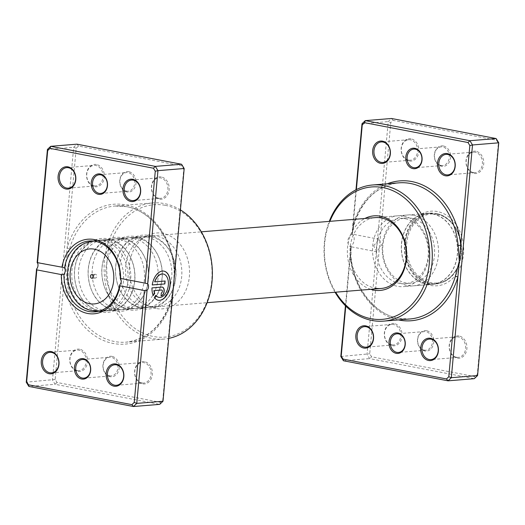 <?xml version="1.0" encoding="UTF-8"?>
<svg xmlns="http://www.w3.org/2000/svg" width="525" height="525" viewBox="0 0 525 525"><rect width="100%" height="100%" fill="white"/><g stroke="black" fill="none" stroke-linecap="round" stroke-linejoin="round"><path stroke-width="0.39" stroke-dasharray="2.62 1.97" d="M426.556 330.684A10.29 8.144 -94.7 0 0 417.526 339.294A10.29 8.144 -94.7 0 0 424.705 351.008A10.29 8.144 -94.7 0 0 433.735 342.405A10.29 8.144 -94.7 0 0 426.556 330.684M424.22 350.129A9.352 7.402 85.3 0 1 417.644 340.482A9.352 7.402 85.3 0 1 424.298 331.57A9.352 7.402 85.3 0 1 425.9 331.656A9.352 7.402 85.3 0 1 432.475 341.303A9.352 7.402 85.3 0 1 425.821 350.214A9.352 7.402 85.3 0 1 424.22 350.129M443.369 145.976A10.29 8.144 -94.7 0 0 434.339 154.58A10.29 8.144 -94.7 0 0 441.518 166.294A10.29 8.144 -94.7 0 0 450.548 157.69A10.29 8.144 -94.7 0 0 443.369 145.976M441.033 165.421A9.352 7.402 85.3 0 1 434.457 155.774A9.352 7.402 85.3 0 1 441.112 146.862A9.352 7.402 85.3 0 1 442.713 146.947A9.352 7.402 85.3 0 1 449.288 156.594A9.352 7.402 85.3 0 1 442.634 165.506A9.352 7.402 85.3 0 1 441.033 165.421M356.37 189.61L353.187 224.608A1.87 0.492 -163.9 0 1 353.843 225.225A1.87 0.492 -163.9 0 1 353.443 225.402L351.914 234.393L352.308 234.222L351.953 234.124A6.359 3.8 -79.1 0 1 354.145 239.899A6.359 3.8 -79.1 0 1 350.858 246.127L351.166 246.783L345.772 306.101M387.279 183.796A70.16 55.512 85.3 0 0 353.187 224.608L352.308 234.222L351.953 234.124L355.983 189.814M351.914 234.393C349.729 235.318 348.377 237.457 347.858 240.817C347.767 244.171 348.738 246.166 350.785 246.796L350.628 256.331A68.289 54.029 -94.7 0 0 398.252 318.334A68.289 54.029 -94.7 0 0 409.946 318.977L398.436 318.34C374.404 314.311 353.469 287.188 351.015 256.305L350.628 256.331M373.649 245.766L379.168 239.282L381.406 245.129L376.766 251.777L373.649 245.766M459.06 335.987A11.228 8.879 -94.7 0 0 449.21 345.371A11.228 8.879 -94.7 0 0 457.045 358.148A11.228 8.879 -94.7 0 0 466.896 348.764A11.228 8.879 -94.7 0 0 459.06 335.987M456.56 357.276A10.29 8.144 85.3 0 1 449.328 346.664A10.29 8.144 85.3 0 1 456.645 336.86A10.29 8.144 85.3 0 1 458.41 336.952A10.29 8.144 85.3 0 1 465.642 347.563A10.29 8.144 85.3 0 1 458.318 357.367A10.29 8.144 85.3 0 1 456.56 357.276M475.873 151.272A11.228 8.879 -94.7 0 0 466.023 160.663A11.228 8.879 -94.7 0 0 473.852 173.44A11.228 8.879 -94.7 0 0 483.702 164.056A11.228 8.879 -94.7 0 0 475.873 151.272M473.366 172.561A10.29 8.144 85.3 0 1 466.134 161.956A10.29 8.144 85.3 0 1 473.458 152.152A10.29 8.144 85.3 0 1 475.217 152.243A10.29 8.144 85.3 0 1 482.449 162.855A10.29 8.144 85.3 0 1 475.132 172.659A10.29 8.144 85.3 0 1 473.366 172.561M411.029 138.836A11.228 8.879 -94.7 0 0 401.179 148.221A11.228 8.879 -94.7 0 0 409.014 160.998A11.228 8.879 -94.7 0 0 418.865 151.613A11.228 8.879 -94.7 0 0 411.029 138.836M408.529 160.125A10.29 8.144 85.3 0 1 401.29 149.513A10.29 8.144 85.3 0 1 408.614 139.709A10.29 8.144 85.3 0 1 410.373 139.808A10.29 8.144 85.3 0 1 417.605 150.412A10.29 8.144 85.3 0 1 410.288 160.217A10.29 8.144 85.3 0 1 408.529 160.125M394.216 323.544A11.228 8.879 -94.7 0 0 384.366 332.929A11.228 8.879 -94.7 0 0 392.201 345.706A11.228 8.879 -94.7 0 0 402.052 336.322A11.228 8.879 -94.7 0 0 394.216 323.544M391.716 344.833A10.29 8.144 85.3 0 1 384.484 334.222A10.29 8.144 85.3 0 1 391.801 324.417A10.29 8.144 85.3 0 1 393.566 324.516A10.29 8.144 85.3 0 1 400.798 335.121A10.29 8.144 85.3 0 1 393.481 344.932A10.29 8.144 85.3 0 1 391.716 344.833M370.702 289.327A37.419 29.603 85.3 0 1 347.511 255.557A37.419 29.603 85.3 0 1 364.914 218.472M430.001 213.157A35.549 28.127 85.3 0 1 436.091 213.491A35.549 28.127 85.3 0 1 461.075 250.136A35.549 28.127 85.3 0 1 435.789 284.012A35.549 28.127 85.3 0 1 429.699 283.677A35.549 28.127 85.3 0 1 404.716 247.032A35.549 28.127 85.3 0 1 430.001 213.157L375.27 217.626A35.549 28.127 -94.7 0 0 349.978 251.501A35.549 28.127 -94.7 0 0 374.968 288.153M437.397 211.549A37.419 29.603 -94.7 0 0 404.565 242.839A37.419 29.603 -94.7 0 0 430.677 285.436A37.419 29.603 -94.7 0 0 463.509 254.146A37.419 29.603 -94.7 0 0 437.397 211.549M345.43 305.767L350.858 246.127M393.087 120.356L391.506 118.486L388.224 121.616L367.041 354.349L369.652 358.608L474.285 378.683L474.987 376.628L371.575 356.783L369.725 353.771L390.771 122.568L393.087 120.356L496.499 140.201L498.35 143.213L477.304 374.417L474.987 376.628M361.994 123.756L388.224 121.616L390.771 122.568M340.817 356.488L369.725 353.771M343.429 360.747L369.652 358.608L371.575 356.783M335.075 292.241A68.289 54.029 85.3 0 1 329.287 221.379M376.766 251.777L351.166 246.783M329.884 221.333A66.419 52.553 -94.7 0 0 335.672 292.189M496.499 140.201L496.138 138.561M498.35 143.213L498.75 142.82M477.304 374.417L477.573 375.552M398.396 319.922A70.16 55.512 85.3 0 1 350.293 256.39L351.015 256.305L351.087 247.675M353.443 225.402A68.289 54.029 -94.7 0 1 398.829 182.851C377.206 185.666 362.211 199.789 353.843 225.225L352.393 233.323M95.53 274.299A1.87 1.483 -94.7 0 0 95.209 274.286A1.87 1.483 -94.7 0 0 93.877 276.065A1.87 1.483 -94.7 0 0 95.189 277.994A1.87 1.483 -94.7 0 0 95.511 278.014A1.87 1.483 -94.7 0 0 96.843 276.229A1.87 1.483 -94.7 0 0 95.53 274.299M103.117 240.68A35.549 28.127 85.3 0 1 128.1 277.325A35.549 28.127 85.3 0 1 102.815 311.207A35.549 28.127 85.3 0 1 102.034 311.259A35.549 28.127 85.3 0 1 96.725 310.872A35.549 28.127 85.3 0 1 71.741 274.719A35.549 28.127 85.3 0 1 96.246 240.424A35.549 28.127 85.3 0 1 97.027 240.345A35.549 28.127 85.3 0 1 103.117 240.68M403.876 216.123A35.549 28.127 85.3 0 1 428.866 252.768A35.549 28.127 85.3 0 1 403.574 286.643A35.549 28.127 85.3 0 1 397.491 286.309A35.549 28.127 85.3 0 1 372.501 249.664A35.549 28.127 85.3 0 1 397.786 215.788A35.549 28.127 85.3 0 1 403.876 216.123M405.333 218.754A32.74 25.909 85.3 0 1 428.348 252.505A32.74 25.909 85.3 0 1 405.057 283.71A32.74 25.909 85.3 0 1 399.453 283.402A32.74 25.909 85.3 0 1 376.438 249.651A32.74 25.909 85.3 0 1 399.728 218.446A32.74 25.909 85.3 0 1 405.333 218.754M411.607 218.243A32.74 25.909 85.3 0 1 434.621 251.993A32.74 25.909 85.3 0 1 411.331 283.198A32.74 25.909 85.3 0 1 405.72 282.89A32.74 25.909 85.3 0 1 382.705 249.139A32.74 25.909 85.3 0 1 406.002 217.934A32.74 25.909 85.3 0 1 411.607 218.243M413.569 215.329A35.549 28.127 85.3 0 1 438.559 251.974A35.549 28.127 85.3 0 1 413.267 285.856A35.549 28.127 85.3 0 1 407.183 285.521A35.549 28.127 85.3 0 1 382.193 248.876A35.549 28.127 85.3 0 1 407.479 214.994A35.549 28.127 85.3 0 1 413.569 215.329M432.672 213.767A35.549 28.127 85.3 0 1 457.656 250.412A35.549 28.127 85.3 0 1 432.37 284.294A35.549 28.127 85.3 0 1 426.28 283.959A35.549 28.127 85.3 0 1 401.297 247.314A35.549 28.127 85.3 0 1 426.582 213.432A35.549 28.127 85.3 0 1 432.672 213.767M432.652 213.957A35.359 27.976 85.3 0 1 457.511 250.405A35.359 27.976 85.3 0 1 432.351 284.11A35.359 27.976 85.3 0 1 426.3 283.776A35.359 27.976 85.3 0 1 401.441 247.321A35.359 27.976 85.3 0 1 426.595 213.623A35.359 27.976 85.3 0 1 432.652 213.957M436.761 213.616A35.359 27.976 85.3 0 1 461.613 250.071A35.359 27.976 85.3 0 1 436.459 283.776A35.359 27.976 85.3 0 1 430.402 283.441A35.359 27.976 85.3 0 1 405.549 246.986A35.359 27.976 85.3 0 1 430.703 213.288A35.359 27.976 85.3 0 1 436.761 213.616M437.148 214.318A34.611 27.385 85.3 0 1 461.298 253.726A34.611 27.385 85.3 0 1 430.927 282.66A34.611 27.385 85.3 0 1 406.777 243.259A34.611 27.385 85.3 0 1 437.148 214.318M128.802 171.668A10.29 8.144 -94.7 0 0 119.772 180.272A10.29 8.144 -94.7 0 0 126.952 191.986A10.29 8.144 -94.7 0 0 135.982 183.382A10.29 8.144 -94.7 0 0 128.802 171.668M126.466 191.107A9.352 7.402 85.3 0 1 119.89 181.466A9.352 7.402 85.3 0 1 126.545 172.548A9.352 7.402 85.3 0 1 128.146 172.633A9.352 7.402 85.3 0 1 134.722 182.28A9.352 7.402 85.3 0 1 128.067 191.198A9.352 7.402 85.3 0 1 126.466 191.107M111.989 356.377A10.29 8.144 -94.7 0 0 102.959 364.98A10.29 8.144 -94.7 0 0 110.145 376.694A10.29 8.144 -94.7 0 0 119.175 368.091A10.29 8.144 -94.7 0 0 111.989 356.377M109.653 375.815A9.352 7.402 85.3 0 1 103.077 366.174A9.352 7.402 85.3 0 1 109.738 357.256A9.352 7.402 85.3 0 1 111.339 357.348A9.352 7.402 85.3 0 1 117.915 366.988A9.352 7.402 85.3 0 1 111.261 375.907A9.352 7.402 85.3 0 1 109.653 375.815M155.964 308.49A38.056 30.109 85.3 0 1 151.882 307.348A38.056 30.109 85.3 0 1 129.373 273.374A38.056 30.109 85.3 0 1 146.075 236.198A38.056 30.109 85.3 0 1 162.803 233.349A38.056 30.109 85.3 0 1 189.354 276.675A38.056 30.109 85.3 0 1 155.964 308.49M150.485 306.482A35.549 28.127 85.3 0 1 146.678 305.412A35.549 28.127 85.3 0 1 125.646 273.676A35.549 28.127 85.3 0 1 141.251 238.947A35.549 28.127 85.3 0 1 150.787 235.955A35.549 28.127 85.3 0 1 156.877 236.289A35.549 28.127 85.3 0 1 181.86 272.934A35.549 28.127 85.3 0 1 156.575 306.817A35.549 28.127 85.3 0 1 150.485 306.482M174.143 278.854L173.263 284.498L162.743 400.102L160.42 402.314L57.008 382.476L55.164 379.463L64.234 279.746L66.852 279.51L65.684 263.858L76.204 148.26L78.527 146.048L181.932 165.887L183.783 168.899L174.707 268.61L173.985 268.695L174.372 268.669L174.425 275.723M163.262 274.03A11.865 7.088 -79.1 0 1 168.19 285.082A11.865 7.088 -79.1 0 1 158.793 297.34M163.82 271.117A14.838 8.859 100.9 0 0 163.748 271.103A14.838 8.859 100.9 0 0 152.093 284.944L152.237 284.97M162.238 287.103A4.449 2.658 100.9 0 0 162.166 287.083A4.449 2.658 100.9 0 0 161.726 287.063L151.974 287.897M161.674 290.017A1.483 0.886 -79.1 0 1 162.232 291.382A1.483 0.886 -79.1 0 1 161.188 292.917L161.339 292.95M146.895 237.103A35.549 28.127 -94.7 0 0 140.812 236.768A35.549 28.127 -94.7 0 0 115.52 270.651A35.549 28.127 -94.7 0 0 140.51 307.296A35.549 28.127 -94.7 0 0 146.6 307.63A35.549 28.127 -94.7 0 0 171.885 273.755A35.549 28.127 -94.7 0 0 146.895 237.103M150.892 236.782A35.549 28.127 -94.7 0 0 144.802 236.447A35.549 28.127 -94.7 0 0 119.516 270.322A35.549 28.127 -94.7 0 0 144.5 306.967A35.549 28.127 -94.7 0 0 150.59 307.302A35.549 28.127 -94.7 0 0 175.875 273.427A35.549 28.127 -94.7 0 0 150.892 236.782M133.212 238.225A35.549 28.127 -94.7 0 0 127.129 237.891A35.549 28.127 -94.7 0 0 101.837 271.766A35.549 28.127 -94.7 0 0 126.827 308.411A35.549 28.127 -94.7 0 0 132.91 308.746A35.549 28.127 -94.7 0 0 158.202 274.87A35.549 28.127 -94.7 0 0 133.212 238.225M137.202 237.897A35.549 28.127 -94.7 0 0 131.119 237.562A35.549 28.127 -94.7 0 0 105.827 271.445A35.549 28.127 -94.7 0 0 130.817 308.09A35.549 28.127 -94.7 0 0 136.907 308.424A35.549 28.127 -94.7 0 0 162.192 274.542A35.549 28.127 -94.7 0 0 137.202 237.897M119.529 239.341A35.549 28.127 -94.7 0 0 113.439 239.006A35.549 28.127 -94.7 0 0 88.154 272.888A35.549 28.127 -94.7 0 0 113.144 309.533A35.549 28.127 -94.7 0 0 119.228 309.868A35.549 28.127 -94.7 0 0 144.519 275.986A35.549 28.127 -94.7 0 0 119.529 239.341M123.519 239.013A35.549 28.127 -94.7 0 0 117.436 238.678A35.549 28.127 -94.7 0 0 92.144 272.56A35.549 28.127 -94.7 0 0 117.134 309.205A35.549 28.127 -94.7 0 0 123.218 309.54A35.549 28.127 -94.7 0 0 148.509 275.658A35.549 28.127 -94.7 0 0 123.519 239.013M144.493 361.673A11.228 8.879 -94.7 0 0 134.643 371.057A11.228 8.879 -94.7 0 0 142.478 383.841A11.228 8.879 -94.7 0 0 152.329 374.45A11.228 8.879 -94.7 0 0 144.493 361.673M141.993 382.961A10.29 8.144 85.3 0 1 134.761 372.35A10.29 8.144 85.3 0 1 142.078 362.545A10.29 8.144 85.3 0 1 143.843 362.644A10.29 8.144 85.3 0 1 151.075 373.249A10.29 8.144 85.3 0 1 143.758 383.06A10.29 8.144 85.3 0 1 141.993 382.961M79.656 349.23A11.228 8.879 -94.7 0 0 69.805 358.621A11.228 8.879 -94.7 0 0 77.634 371.398A11.228 8.879 -94.7 0 0 87.485 362.014A11.228 8.879 -94.7 0 0 79.656 349.23M77.149 370.519A10.29 8.144 85.3 0 1 69.917 359.914A10.29 8.144 85.3 0 1 77.241 350.103A10.29 8.144 85.3 0 1 78.999 350.201A10.29 8.144 85.3 0 1 86.231 360.813A10.29 8.144 85.3 0 1 78.914 370.617A10.29 8.144 85.3 0 1 77.149 370.519M161.306 176.964A11.228 8.879 -94.7 0 0 151.456 186.349A11.228 8.879 -94.7 0 0 159.292 199.126A11.228 8.879 -94.7 0 0 169.142 189.742A11.228 8.879 -94.7 0 0 161.306 176.964M158.806 198.253A10.29 8.144 85.3 0 1 151.567 187.642A10.29 8.144 85.3 0 1 158.891 177.837A10.29 8.144 85.3 0 1 160.65 177.936A10.29 8.144 85.3 0 1 167.888 188.541A10.29 8.144 85.3 0 1 160.565 198.345A10.29 8.144 85.3 0 1 158.806 198.253M96.462 164.522A11.228 8.879 -94.7 0 0 86.612 173.906A11.228 8.879 -94.7 0 0 94.447 186.69A11.228 8.879 -94.7 0 0 104.298 177.299A11.228 8.879 -94.7 0 0 96.462 164.522M93.962 185.811A10.29 8.144 85.3 0 1 86.73 175.206A10.29 8.144 85.3 0 1 94.047 165.395A10.29 8.144 85.3 0 1 95.812 165.493A10.29 8.144 85.3 0 1 103.044 176.098A10.29 8.144 85.3 0 1 95.721 185.909A10.29 8.144 85.3 0 1 93.962 185.811M105.847 240.457A35.549 28.127 -94.7 0 0 99.757 240.122A35.549 28.127 -94.7 0 0 74.471 274.004A35.549 28.127 -94.7 0 0 99.455 310.649A35.549 28.127 -94.7 0 0 105.545 310.984A35.549 28.127 -94.7 0 0 130.83 277.102A35.549 28.127 -94.7 0 0 105.847 240.457M109.837 240.135A35.549 28.127 -94.7 0 0 103.747 239.8A35.549 28.127 -94.7 0 0 78.461 273.676A35.549 28.127 -94.7 0 0 103.451 310.321A35.549 28.127 -94.7 0 0 109.535 310.656A35.549 28.127 -94.7 0 0 134.827 276.78A35.549 28.127 -94.7 0 0 109.837 240.135M165.349 205.347A66.419 52.553 85.3 0 1 211.7 280.96A66.419 52.553 85.3 0 1 153.418 336.492A66.419 52.553 85.3 0 1 107.067 260.886A66.419 52.553 85.3 0 1 165.349 205.347M180.416 209.908A68.289 54.029 -94.7 0 0 164.377 203.595A68.289 54.029 -94.7 0 0 152.683 202.952A68.289 54.029 -94.7 0 0 104.107 268.032A68.289 54.029 -94.7 0 0 152.106 338.435A68.289 54.029 -94.7 0 0 163.8 339.078A68.289 54.029 -94.7 0 0 168.722 338.382M172.856 292.976L171.557 299.598A1.87 0.492 -163.9 0 0 171.157 299.775L171.157 299.775A1.87 0.492 -163.9 0 0 171.813 300.392A70.16 55.512 -94.7 0 1 113.17 343.448A70.16 55.512 -94.7 0 1 64.234 279.746L65.684 263.858L69.661 248.574A1.87 0.492 16.1 0 1 67.128 247.971A70.16 55.512 -94.7 0 1 125.777 204.914A70.16 55.512 -94.7 0 1 174.707 268.61L173.132 289.997M78.527 146.048L76.939 144.172L73.657 147.302L52.48 380.034L55.086 384.293L28.862 386.439M57.008 382.476L55.086 384.293L159.718 404.375L160.42 402.314M55.164 379.463L26.25 382.18M76.204 148.26L73.657 147.302L47.427 149.448M163.006 401.244L162.743 400.102M184.183 168.512L183.783 168.899M181.571 164.253L181.932 165.887M161.188 292.917L161.07 295.877M151.823 287.871A14.838 8.859 100.9 0 0 153.11 295.509L153.254 295.542M155.676 295.286L154.35 297.504M154.199 297.478A14.838 8.859 100.9 0 0 158.156 300.241A14.838 8.859 100.9 0 0 158.235 300.254M164.968 280.98L154.645 281.827M94.297 241.152A35.004 27.7 85.3 0 1 99.008 241.546A35.004 27.7 85.3 0 1 123.611 276.819A35.004 27.7 85.3 0 1 99.993 310.853M92.715 310.669A35.004 27.7 85.3 0 1 68.211 277.804A35.004 27.7 85.3 0 1 88.003 242.222M69.661 248.574A68.289 54.029 85.3 0 1 115.054 206.023A68.289 54.029 85.3 0 1 126.748 206.666A68.289 54.029 85.3 0 1 174.372 268.669M171.557 299.598A68.289 54.029 85.3 0 1 126.171 342.149A68.289 54.029 85.3 0 1 114.476 341.506A68.289 54.029 85.3 0 1 66.852 279.51M424.298 331.57L396.933 333.802M441.112 146.862L413.739 149.093M379.168 239.282L352.117 234.098M473.458 152.152L446.086 154.383M408.614 139.709L381.242 141.94M456.645 336.86L429.279 339.091M391.801 324.417L364.435 326.655M435.789 284.012L403.574 286.643M393.481 344.932L366.109 347.163M458.318 357.367L430.953 359.605M410.288 160.217L382.922 162.455M475.132 172.659L447.759 174.897M442.634 165.506L415.262 167.744M425.821 350.214L398.455 352.452M95.209 274.286L91.783 274.562M102.034 311.259L98.503 311.272M102.815 311.207L207.119 302.689M405.057 283.71L411.331 283.198M413.267 285.856L432.37 284.294M407.479 214.994L426.582 213.432M399.728 218.446L406.002 217.934M97.027 240.345L201.331 231.827M375.27 217.626L397.786 215.788M432.351 284.11L436.459 283.776M426.595 213.623L430.703 213.288M96.246 240.424L92.761 240.982M95.511 278.014L92.092 278.296M99.179 174.786L126.545 172.548M82.366 359.494L109.738 357.256M146.678 305.412L151.882 307.348M141.251 238.947L146.075 236.198M173.913 277.325C173.906 278.348 174.379 271.051 173.985 268.695C171.531 237.812 150.596 210.689 126.564 206.66L115.054 206.023L152.683 202.952M141.947 308.588C126.013 303.949 117.187 291.907 115.467 272.468C115.218 264.869 116.714 257.88 119.956 251.495C122.279 247.012 125.298 243.338 129.025 240.476C135.233 235.843 142.039 234.183 149.454 235.489C166.353 238.291 178.592 259.606 175.58 279.188C173.572 297.793 157.92 312.067 141.947 308.588M128.257 309.704C112.33 305.064 103.504 293.022 101.778 273.584C101.535 265.985 103.031 258.996 106.273 252.61C108.596 248.135 111.615 244.46 115.336 241.592C121.544 236.959 128.356 235.298 135.772 236.604C152.67 239.413 164.903 260.722 161.89 280.311C159.889 298.909 144.237 313.189 128.257 309.704M114.575 310.826C98.647 306.18 89.821 294.138 88.095 274.7C87.852 267.1 89.348 260.111 92.59 253.732C94.907 249.25 97.932 245.575 101.653 242.707C107.861 238.081 114.673 236.414 122.089 237.72C138.981 240.529 151.22 261.837 148.208 281.426C146.206 300.024 130.554 314.304 114.575 310.826M100.892 311.942C84.965 307.296 76.138 295.26 74.412 275.822C74.169 268.223 75.666 261.227 78.901 254.848C81.224 250.366 84.249 246.691 87.97 243.823C94.178 239.197 100.99 237.536 108.399 238.842C125.298 241.644 137.537 262.953 134.525 282.542C132.523 301.14 116.865 315.42 100.892 311.942M114.713 364.783L142.078 362.545M49.868 352.341L77.241 350.103M131.519 180.068L158.891 177.837M66.682 167.632L94.047 165.395M163.8 339.078L126.171 342.149C147.801 339.334 162.796 325.211 171.157 299.775L172.607 291.67M89.211 240.988L99.757 240.122M103.747 239.8L113.439 239.006M117.436 238.678L127.129 237.891M131.119 237.562L140.812 236.768M144.802 236.447L150.787 235.955M150.59 307.302L156.575 306.817M136.907 308.424L146.6 307.63M123.218 309.54L132.91 308.746M109.535 310.656L119.228 309.868M94.999 311.843L105.545 310.984M68.355 188.14L95.721 185.909M133.199 200.583L160.565 198.345M51.542 372.848L78.914 370.617M116.386 385.291L143.758 383.06M62.823 267.297L37.393 262.421M145.943 283.244L120.514 278.368M83.888 378.138L111.261 375.907M100.702 193.43L128.067 191.198"/><path stroke-width="0.79" d="M345.772 306.101L341.217 356.101L343.068 359.113L446.473 378.952L448.796 376.74L457.872 277.029A1.87 0.492 16.1 0 0 455.339 276.426L459.316 261.142L458.148 245.49A68.289 54.029 -94.7 0 0 410.524 183.494A68.289 54.029 -94.7 0 0 398.829 182.851L372.606 184.99A68.289 54.029 85.3 0 1 384.293 185.633A68.289 54.029 85.3 0 1 432.298 256.036A68.289 54.029 85.3 0 1 383.716 321.116A68.289 54.029 85.3 0 1 372.028 320.473A68.289 54.029 85.3 0 1 335.075 292.241M396.198 353.332A10.29 8.144 85.3 0 1 389.018 341.617A10.29 8.144 85.3 0 1 398.048 333.014A10.29 8.144 85.3 0 1 405.228 344.728A10.29 8.144 85.3 0 1 396.198 353.332M398.534 333.893A9.352 7.402 -94.7 0 0 396.933 333.802A9.352 7.402 -94.7 0 0 390.278 342.72A9.352 7.402 -94.7 0 0 396.854 352.367A9.352 7.402 -94.7 0 0 398.455 352.452A9.352 7.402 -94.7 0 0 405.11 343.534A9.352 7.402 -94.7 0 0 398.534 333.893M413.011 168.623A10.29 8.144 85.3 0 1 405.825 156.909A10.29 8.144 85.3 0 1 414.855 148.306A10.29 8.144 85.3 0 1 422.041 160.02A10.29 8.144 85.3 0 1 413.011 168.623M415.347 149.185A9.352 7.402 -94.7 0 0 413.739 149.093A9.352 7.402 -94.7 0 0 407.085 158.012A9.352 7.402 -94.7 0 0 413.661 167.652A9.352 7.402 -94.7 0 0 415.262 167.744A9.352 7.402 -94.7 0 0 421.923 158.826A9.352 7.402 -94.7 0 0 415.347 149.185M445.344 175.77A11.228 8.879 85.3 0 1 437.515 162.986A11.228 8.879 85.3 0 1 447.366 153.602A11.228 8.879 85.3 0 1 455.195 166.379A11.228 8.879 85.3 0 1 445.344 175.77M447.851 154.481A10.29 8.144 -94.7 0 0 446.086 154.383A10.29 8.144 -94.7 0 0 438.769 164.187A10.29 8.144 -94.7 0 0 446.001 174.799A10.29 8.144 -94.7 0 0 447.759 174.897A10.29 8.144 -94.7 0 0 455.083 165.086A10.29 8.144 -94.7 0 0 447.851 154.481M380.507 163.327A11.228 8.879 85.3 0 1 372.671 150.55A11.228 8.879 85.3 0 1 382.522 141.159A11.228 8.879 85.3 0 1 390.357 153.943A11.228 8.879 85.3 0 1 380.507 163.327M383.007 142.039A10.29 8.144 -94.7 0 0 381.242 141.94A10.29 8.144 -94.7 0 0 373.925 151.751A10.29 8.144 -94.7 0 0 381.157 162.356A10.29 8.144 -94.7 0 0 382.922 162.455A10.29 8.144 -94.7 0 0 390.239 152.65A10.29 8.144 -94.7 0 0 383.007 142.039M428.538 360.478A11.228 8.879 85.3 0 1 420.702 347.701A11.228 8.879 85.3 0 1 430.553 338.31A11.228 8.879 85.3 0 1 438.388 351.094A11.228 8.879 85.3 0 1 428.538 360.478M431.038 339.189A10.29 8.144 -94.7 0 0 429.279 339.091A10.29 8.144 -94.7 0 0 421.956 348.902A10.29 8.144 -94.7 0 0 429.188 359.507A10.29 8.144 -94.7 0 0 430.953 359.605A10.29 8.144 -94.7 0 0 438.27 349.794A10.29 8.144 -94.7 0 0 431.038 339.189M363.694 348.036A11.228 8.879 85.3 0 1 355.858 335.258A11.228 8.879 85.3 0 1 365.708 325.874A11.228 8.879 85.3 0 1 373.544 338.651A11.228 8.879 85.3 0 1 363.694 348.036M366.194 326.747A10.29 8.144 -94.7 0 0 364.435 326.655A10.29 8.144 -94.7 0 0 357.112 336.459A10.29 8.144 -94.7 0 0 364.35 347.064A10.29 8.144 -94.7 0 0 366.109 347.163A10.29 8.144 -94.7 0 0 373.433 337.358A10.29 8.144 -94.7 0 0 366.194 326.747M364.914 218.472A37.419 29.603 85.3 0 1 380.382 216.208A37.419 29.603 85.3 0 1 406.494 258.805A37.419 29.603 85.3 0 1 373.656 290.089A37.419 29.603 85.3 0 1 370.702 289.327M374.968 288.153A35.549 28.127 -94.7 0 0 381.052 288.488A35.549 28.127 -94.7 0 0 406.343 254.605A35.549 28.127 -94.7 0 0 381.353 217.96A35.549 28.127 -94.7 0 0 375.27 217.626L201.331 231.827M335.672 292.189A66.419 52.553 -94.7 0 0 371.05 318.721A66.419 52.553 -94.7 0 0 429.338 263.183A66.419 52.553 -94.7 0 0 382.988 187.576A66.419 52.553 -94.7 0 0 329.884 221.333M341.217 356.101L340.817 356.488L345.43 305.767M398.396 319.922A70.16 55.512 85.3 0 0 399.223 320.086A70.16 55.512 85.3 0 0 457.872 277.029L469.836 145.537L467.992 142.524L469.914 140.707L496.138 138.561L391.506 118.486L365.282 120.625L469.914 140.707L472.52 144.966L498.75 142.82L496.138 138.561M355.983 189.814L361.994 123.756L365.282 120.625L364.58 122.686L362.257 124.897L356.37 189.61M469.836 145.537L472.52 144.966L451.342 377.698L448.061 380.828L343.429 360.747L340.817 356.488M446.473 378.952L448.061 380.828L474.285 378.683L477.573 375.552L498.75 142.82M448.796 376.74L451.342 377.698L477.573 375.552M467.992 142.524L364.58 122.686M329.287 221.379A68.289 54.029 85.3 0 1 372.606 184.99M362.257 124.897L361.994 123.756M343.429 360.747L343.068 359.113M387.279 183.796A70.16 55.512 85.3 0 1 460.766 245.254L458.148 245.49M92.105 274.582A1.87 1.483 -94.7 0 0 91.783 274.562A1.87 1.483 -94.7 0 0 90.457 276.347A1.87 1.483 -94.7 0 0 91.77 278.276A1.87 1.483 -94.7 0 0 92.092 278.296A1.87 1.483 -94.7 0 0 93.424 276.511A1.87 1.483 -94.7 0 0 92.105 274.582M98.444 194.316A10.29 8.144 85.3 0 1 91.265 182.595A10.29 8.144 85.3 0 1 100.295 173.992A10.29 8.144 85.3 0 1 107.474 185.706A10.29 8.144 85.3 0 1 98.444 194.316M100.78 174.871A9.352 7.402 -94.7 0 0 99.179 174.786A9.352 7.402 -94.7 0 0 92.525 183.698A9.352 7.402 -94.7 0 0 99.1 193.344A9.352 7.402 -94.7 0 0 100.702 193.43A9.352 7.402 -94.7 0 0 107.356 184.518A9.352 7.402 -94.7 0 0 100.78 174.871M81.631 379.024A10.29 8.144 85.3 0 1 74.452 367.31A10.29 8.144 85.3 0 1 83.482 358.706A10.29 8.144 85.3 0 1 90.661 370.42A10.29 8.144 85.3 0 1 81.631 379.024M83.967 359.579A9.352 7.402 -94.7 0 0 82.366 359.494A9.352 7.402 -94.7 0 0 75.712 368.406A9.352 7.402 -94.7 0 0 82.287 378.053A9.352 7.402 -94.7 0 0 83.888 378.138A9.352 7.402 -94.7 0 0 90.543 369.226A9.352 7.402 -94.7 0 0 83.967 359.579M158.793 297.34A11.865 7.088 -79.1 0 1 158.721 297.327A11.865 7.088 -79.1 0 1 155.768 295.404M155.82 295.319A11.865 7.088 100.9 0 0 158.865 297.353A11.865 7.088 100.9 0 0 168.335 285.108A11.865 7.088 100.9 0 0 163.334 274.043A11.865 7.088 100.9 0 0 154.796 281.853L165.119 281.013L164.85 283.94L152.237 284.97A14.838 8.859 -79.1 0 1 163.898 271.13A14.838 8.859 -79.1 0 1 170.146 284.963A14.838 8.859 -79.1 0 1 158.307 300.267A14.838 8.859 -79.1 0 1 154.35 297.504L155.82 295.319M158.235 300.254A14.838 8.859 100.9 0 0 169.995 284.931A14.838 8.859 100.9 0 0 163.82 271.117M161.871 287.09A4.449 2.658 -79.1 0 1 162.31 287.116A4.449 2.658 -79.1 0 1 164.187 291.263A4.449 2.658 -79.1 0 1 161.07 295.877L161.339 292.95A1.483 0.886 100.9 0 0 162.376 291.408A1.483 0.886 100.9 0 0 161.752 290.03A1.483 0.886 100.9 0 0 161.608 290.017L153.996 290.64A11.865 7.088 100.9 0 0 154.731 293.35L153.254 295.542A14.838 8.859 -79.1 0 1 151.974 287.897L161.871 287.09M161.077 295.831A4.449 2.658 100.9 0 0 164.036 291.231A4.449 2.658 100.9 0 0 162.238 287.103M130.784 201.456A11.228 8.879 85.3 0 1 122.948 188.678A11.228 8.879 85.3 0 1 132.799 179.294A11.228 8.879 85.3 0 1 140.634 192.071A11.228 8.879 85.3 0 1 130.784 201.456M133.284 180.167A10.29 8.144 -94.7 0 0 131.519 180.068A10.29 8.144 -94.7 0 0 124.202 189.879A10.29 8.144 -94.7 0 0 131.434 200.484A10.29 8.144 -94.7 0 0 133.199 200.583A10.29 8.144 -94.7 0 0 140.516 190.778A10.29 8.144 -94.7 0 0 133.284 180.167M113.971 386.164A11.228 8.879 85.3 0 1 106.135 373.387A11.228 8.879 85.3 0 1 115.986 364.002A11.228 8.879 85.3 0 1 123.821 376.779A11.228 8.879 85.3 0 1 113.971 386.164M116.471 364.875A10.29 8.144 -94.7 0 0 114.713 364.783A10.29 8.144 -94.7 0 0 107.395 374.587A10.29 8.144 -94.7 0 0 114.627 385.192A10.29 8.144 -94.7 0 0 116.386 385.291A10.29 8.144 -94.7 0 0 123.71 375.487A10.29 8.144 -94.7 0 0 116.471 364.875M49.127 373.728A11.228 8.879 85.3 0 1 41.298 360.944A11.228 8.879 85.3 0 1 51.148 351.56A11.228 8.879 85.3 0 1 58.977 364.337A11.228 8.879 85.3 0 1 49.127 373.728M51.634 352.439A10.29 8.144 -94.7 0 0 49.868 352.341A10.29 8.144 -94.7 0 0 42.551 362.145A10.29 8.144 -94.7 0 0 49.783 372.757A10.29 8.144 -94.7 0 0 51.542 372.848A10.29 8.144 -94.7 0 0 58.866 363.044A10.29 8.144 -94.7 0 0 51.634 352.439M65.94 189.013A11.228 8.879 85.3 0 1 58.104 176.236A11.228 8.879 85.3 0 1 67.955 166.852A11.228 8.879 85.3 0 1 75.79 179.629A11.228 8.879 85.3 0 1 65.94 189.013M68.44 167.724A10.29 8.144 -94.7 0 0 66.682 167.632A10.29 8.144 -94.7 0 0 59.358 177.437A10.29 8.144 -94.7 0 0 66.59 188.048A10.29 8.144 -94.7 0 0 68.355 188.14A10.29 8.144 -94.7 0 0 75.672 178.336A10.29 8.144 -94.7 0 0 68.44 167.724M168.722 338.382A68.289 54.029 -94.7 0 0 212.034 281.334A68.289 54.029 -94.7 0 0 180.416 209.908M119.693 284.963C121.537 282.739 121.728 280.606 120.278 278.565A35.549 28.127 -94.7 0 0 95.301 241.323A35.549 28.127 -94.7 0 0 89.211 240.988A35.549 28.127 -94.7 0 0 64.509 267.868C65.671 269.85 65.474 271.983 63.932 274.267A35.549 28.127 -94.7 0 0 88.909 311.509A35.549 28.127 -94.7 0 0 94.999 311.843A35.549 28.127 -94.7 0 0 119.693 284.963L119.956 285.83A37.419 29.603 85.3 0 1 87.603 313.451A37.419 29.603 85.3 0 1 61.3 274.575L36.835 269.883L26.65 381.787L28.501 384.799L131.913 404.644L134.229 402.432L144.414 290.522L119.956 285.83M174.425 275.723L174.143 278.854M173.132 289.997L172.856 292.976M131.913 404.644L133.494 406.514L159.718 404.375L163.006 401.244L184.183 168.512L157.959 170.651L147.656 283.822A3.741 2.238 -79.1 0 1 147.079 290.22L136.776 403.384L133.494 406.514L28.862 386.439L26.25 382.18L36.547 269.01L36.835 269.883M163.006 401.244L136.776 403.384L134.229 402.432M184.183 168.512L181.571 164.253L76.939 144.172L50.715 146.317L47.427 149.448L37.131 262.612L61.976 267.186A37.419 29.603 85.3 0 1 94.323 239.564A37.419 29.603 85.3 0 1 120.625 278.44L145.09 283.132L155.275 171.229L153.425 168.217L50.013 148.372L47.696 150.583L37.511 262.493L37.131 262.612A3.741 2.238 -79.1 0 1 36.547 269.01M50.013 148.372L50.715 146.317L155.347 166.392L157.959 170.651L155.275 171.229M181.571 164.253L155.347 166.392L153.425 168.217M64.509 267.868L61.976 267.186M61.3 274.575L63.932 274.267M120.625 278.44L120.278 278.565L120.625 278.44M147.656 283.822L145.09 283.132M144.414 290.522L147.079 290.22M26.65 381.787L26.25 382.18M28.501 384.799L28.862 386.439M47.427 149.448L47.696 150.583M153.195 295.385L154.586 293.324A11.865 7.088 -79.1 0 1 153.851 290.614L161.457 289.99A1.483 0.886 -79.1 0 1 161.602 289.997A1.483 0.886 -79.1 0 1 161.674 290.017M152.243 284.931L164.85 283.94M164.706 283.913L164.968 281.019M163.262 274.03A11.865 7.088 -79.1 0 0 163.19 274.017A11.865 7.088 -79.1 0 0 154.645 281.827L154.796 281.853M383.716 321.116L409.946 318.977A68.289 54.029 -94.7 0 0 455.339 276.426M89.46 303.673A27.595 21.833 -94.7 0 0 113.676 280.599A27.595 21.833 -94.7 0 0 94.421 249.185A27.595 21.833 -94.7 0 0 70.199 272.258A27.595 21.833 -94.7 0 0 89.46 303.673M99.993 310.853A35.004 27.7 85.3 0 1 93.601 310.82A35.004 27.7 85.3 0 1 92.715 310.669M92.761 240.982L88.003 242.222A35.004 27.7 85.3 0 1 94.297 241.152M98.503 311.272L92.61 310.649C62.022 306.246 58.177 250.386 88.003 242.222M207.119 302.689L381.052 288.488"/></g></svg>
